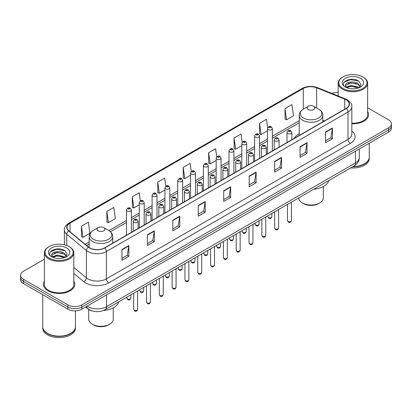 <?xml version="1.0" encoding="UTF-8"?>
<svg xmlns="http://www.w3.org/2000/svg" width="412" height="412" viewBox="0 0 412 412"><rect width="100%" height="100%" fill="white"/><g stroke="black" fill="none" stroke-linecap="round" stroke-linejoin="round"><path stroke-width="0.62" d="M299.251 133.704A17.34 10.012 0 0 0 294.369 138.278M92.762 311.055A9.816 5.665 180 0 1 88.08 308.985L85.639 306.971M44.378 259.205L23.474 271.276A9.816 5.665 0 0 0 20.6 275.283L20.6 279.557A9.816 5.665 0 0 0 23.474 283.564L67.892 309.206A9.816 5.665 0 0 0 81.772 309.206L388.526 132.103A9.816 5.665 0 0 0 391.4 128.096L391.4 125.959A9.816 5.665 0 0 1 388.526 129.965A9.816 5.665 0 0 0 391.4 125.959L391.4 123.821A9.816 5.665 0 0 0 388.526 119.815L367.622 107.748M20.6 275.283A9.816 5.665 0 0 0 23.474 279.29L67.892 304.932A9.816 5.665 0 0 0 81.772 304.932L81.772 307.069L388.526 129.965L81.772 307.069A9.816 5.665 0 0 1 67.892 307.069A9.816 5.665 0 0 0 81.772 307.069L81.772 309.206M23.474 279.29L23.474 281.427L67.892 307.069L23.474 281.427A9.816 5.665 0 0 1 20.6 277.42A9.816 5.665 0 0 0 23.474 281.427L23.474 283.564M44.378 281.211A15.702 9.064 0 0 0 43.399 284.362A15.702 9.064 0 0 0 47.998 290.774A15.702 9.064 0 0 0 65.111 292.741A15.702 9.064 0 0 0 74.804 284.362A15.702 9.064 0 0 0 73.825 281.211A15.702 9.064 0 0 1 74.804 284.362A15.702 9.064 0 0 1 65.111 292.741A15.702 9.064 0 0 1 47.998 290.774A15.702 9.064 0 0 1 43.399 284.362A15.702 9.064 0 0 1 44.378 281.211M346.142 99.838A10.47 6.046 180 0 1 349.211 104.107A10.47 6.046 180 0 1 346.142 108.382L104.535 247.875A10.47 6.046 180 0 1 88.554 247.066L68.892 230.854A10.47 6.046 180 0 1 67.001 227.388A10.47 6.046 180 0 1 70.066 223.113L303.253 88.482A10.47 6.046 180 0 1 316.663 87.808L344.746 99.158A10.47 6.046 180 0 1 346.142 99.838M346.327 99.73A10.733 6.195 0 0 0 344.896 99.035L316.813 87.679A10.733 6.195 0 0 0 303.072 88.374L69.88 223.005A10.733 6.195 0 0 0 68.68 230.941L88.343 247.154A10.733 6.195 0 0 0 104.72 247.983L346.327 108.49A10.733 6.195 0 0 0 346.327 99.73M121.931 249.559L121.931 260.245L128.874 256.238L128.874 245.552L121.931 249.559M121.931 258.35L127.277 255.26L128.843 245.907A2.616 1.509 -120 0 0 128.874 245.552M127.231 255.291L128.874 256.238M147.378 234.866L147.378 245.552L154.32 241.545L154.32 230.859L147.378 234.866M147.378 243.657L152.723 240.572L154.289 231.214A2.616 1.509 -120 0 0 154.32 230.859M152.677 240.598L154.32 241.545M172.824 220.173L172.824 230.859L179.766 226.852L179.766 216.166L172.824 220.173M172.824 228.964L178.169 225.879L179.74 216.521A2.616 1.509 -120 0 0 179.766 216.166M178.123 225.905L179.766 226.852M198.275 205.485L198.275 216.166L205.212 212.159L205.212 201.478L198.275 205.485M198.275 214.271L203.621 211.186L205.186 201.828A2.616 1.509 -120 0 0 205.212 201.478M203.569 211.212L205.212 212.159M325.511 132.025L325.511 142.712L332.448 138.7L332.448 128.019L325.511 132.025M325.511 140.811L330.857 137.726L332.422 128.374A2.616 1.509 -120 0 0 332.448 128.019M330.805 137.752L332.448 138.7M300.06 146.718L300.06 157.399L307.002 153.393L307.002 142.707L300.06 146.718M300.06 155.504L305.405 152.419L306.976 143.062A2.616 1.509 -120 0 0 307.002 142.707M305.359 152.445L307.002 153.393M274.613 161.406L274.613 172.092L281.556 168.086L281.556 157.399L274.613 161.406M274.613 170.197L279.959 167.112L281.525 157.755A2.616 1.509 -120 0 0 281.556 157.399M279.913 167.138L281.556 168.086M249.167 176.099L249.167 186.785L256.11 182.779L256.11 172.092L249.167 176.099M249.167 184.89L254.513 181.8L256.079 172.448A2.616 1.509 -120 0 0 256.11 172.092M254.467 181.831L256.11 182.779M223.721 190.792L223.721 201.478L230.658 197.472L230.658 186.785L223.721 190.792M223.721 199.578L229.067 196.493L230.632 187.141A2.616 1.509 -120 0 0 230.658 186.785M229.02 196.524L230.658 197.472M351.827 123.785A15.702 9.064 0 0 0 368.601 114.742A15.702 9.064 0 0 0 367.622 111.585A15.702 9.064 0 0 1 368.601 114.742A15.702 9.064 0 0 1 351.827 123.785M81.772 304.932L388.526 127.828A9.816 5.665 0 0 0 391.4 123.821M338.175 92.545A9.816 5.665 0 0 0 331.82 93.431M140.368 200.829L139.235 192.77L132.298 196.776L132.407 207.396M106.847 211.464L108.418 222.629L115.355 218.623L113.789 207.457L106.847 211.464L106.96 222.089M81.401 226.157L82.966 237.322L89.909 233.316L88.343 222.15L81.401 226.157L81.514 236.776M216.722 156.854L215.579 148.691L208.637 152.697L208.75 163.322M242.184 142.264L241.025 134.003L234.083 138.01L234.196 148.629M267.651 127.73L266.471 119.31L259.529 123.317L259.642 133.936M284.98 108.624L286.546 119.789L293.483 115.782L291.917 104.617L284.98 108.624L285.089 119.243M165.815 186.147L164.682 178.077L157.745 182.083L157.853 192.703M191.266 171.485L190.128 163.384L183.191 167.39L183.304 178.01M183.191 167.39L184.756 178.556L190.545 175.213M184.756 178.556L183.191 177.969M208.637 152.697L210.202 163.863L216.176 160.417M210.202 163.863L208.637 163.276M234.083 138.01L235.649 149.17L241.808 145.616M235.649 149.17L234.083 148.588M259.529 123.317L261.1 134.482L267.44 130.815M261.1 134.482L259.529 133.895M286.546 119.789L284.98 119.202M157.745 182.083L159.31 193.249L164.913 190.014M159.31 193.249L157.745 192.662M132.298 196.776L133.864 207.936L139.282 204.81M133.864 207.936L132.298 207.354M108.418 222.629L106.847 222.047M82.966 237.322L81.401 236.735M342.954 88.431A14.07 8.122 0 0 0 362.848 88.431A14.07 8.122 0 0 0 362.848 76.941L363.312 77.209A14.724 8.498 0 0 1 367.622 83.219A14.724 8.498 0 0 1 358.533 91.073A14.724 8.498 0 0 1 342.49 89.229A14.724 8.498 0 0 1 338.175 83.219A14.724 8.498 0 0 1 342.49 77.209L342.954 76.941A14.07 8.122 0 0 0 342.954 88.431M351.827 123.219A14.724 8.498 0 0 0 367.622 114.742L367.622 83.219M353.099 166.525A16.356 9.445 0 0 0 364.466 163.76A16.356 9.445 0 0 0 369.255 157.08L369.255 143.227M353.033 166.566A16.197 9.347 0 0 0 364.352 163.827A16.197 9.347 0 0 0 364.409 163.791M352.636 166.793A16.356 9.445 0 0 0 369.255 157.348A16.356 9.445 0 0 0 369.255 157.214M350.7 167.911A16.356 9.445 0 0 0 369.255 158.548L369.255 157.348M351.112 88.76L353.604 88.832M346.224 87.195L350.983 85.377L358.131 87.045L358.996 87.741M346.662 87.648L350.983 86.221L358.286 88.003M345.503 85.402L346.729 87.71M345.519 85.629C344.72 82.338 353.748 80.381 358.131 83.651L360.253 86.587M345.55 85.835L345.756 85.284L350.983 82.833L358.131 84.501L360.088 86.808M359.249 87.638L360.917 84.357L358.806 81.169C351.318 75.787 338.02 82.879 345.699 87.226L346.08 87.457M360.443 78.332A10.666 6.159 0 0 0 345.354 78.332A10.666 6.159 0 0 0 345.354 87.04A10.666 6.159 0 0 0 360.443 87.04A10.666 6.159 0 0 0 360.443 78.332M346.889 87.926L345.534 85.753M363.312 77.209L362.848 76.941A14.07 8.122 0 0 0 342.954 76.941M344.138 82.24L350.401 79.67L358.661 81.071M348.052 83.487L350.401 83.059L356.298 83.569M348.052 86.88L350.401 86.453L356.298 86.958M298.757 197.899L298.757 197.951A12.267 7.081 0 0 0 302.351 202.962L303.51 203.626A10.635 6.139 0 0 0 318.548 203.626L319.702 202.962A12.267 7.081 0 0 0 323.296 197.951L323.296 186.585M303.51 203.626L302.351 202.962A12.267 7.081 0 0 0 319.702 202.962M308.253 109.53A3.924 2.266 0 0 0 313.805 109.53A3.924 2.266 0 0 0 313.805 106.327L318.677 109.139A10.82 6.247 0 0 1 318.677 117.976A10.82 6.247 0 0 1 303.376 117.976A10.82 6.247 0 0 1 303.376 109.139C300.714 110.725 299.339 112.826 299.251 115.448A11.778 6.798 0 0 0 302.702 120.252A11.778 6.798 0 0 0 315.535 121.731A11.778 6.798 0 0 0 322.807 115.448C322.72 112.826 321.345 110.725 318.677 109.139L313.805 106.327A3.924 2.266 0 0 0 308.253 106.327A3.924 2.266 0 0 0 308.253 109.53M313.728 189.257A17.994 10.388 0 0 0 328.817 180.544M88.704 309.443L88.704 319.223A12.267 7.081 0 0 0 92.298 324.234L93.452 324.903A10.635 6.139 0 0 0 108.49 324.903L109.649 324.234A12.267 7.081 0 0 0 113.243 319.223L113.243 307.857M93.452 324.903L92.298 324.234A12.267 7.081 0 0 0 109.649 324.234M98.195 230.808A3.924 2.266 0 0 0 103.747 230.808A3.924 2.266 0 0 0 103.747 227.599L108.624 230.416A10.82 6.247 0 0 1 108.624 239.248A10.82 6.247 0 0 1 93.323 239.248A10.82 6.247 0 0 1 93.323 230.416C90.655 231.997 89.28 234.098 89.193 236.72A11.778 6.798 0 0 0 92.643 241.53A11.778 6.798 0 0 0 105.482 243.003A11.778 6.798 0 0 0 112.749 236.72C112.661 234.098 111.286 231.997 108.624 230.416L103.747 227.599A3.924 2.266 0 0 0 98.195 227.599A3.924 2.266 0 0 0 98.195 230.808M103.294 310.56A17.994 10.388 0 0 0 118.764 301.816M49.152 258.051A14.07 8.122 0 0 0 69.046 258.051A14.07 8.122 0 0 0 69.046 246.567L69.51 246.834A14.724 8.498 0 0 1 73.825 252.844A14.724 8.498 0 0 1 64.736 260.698A14.724 8.498 0 0 1 48.688 258.854A14.724 8.498 0 0 1 44.378 252.844A14.724 8.498 0 0 1 48.688 246.834L49.152 246.567A14.07 8.122 0 0 0 49.152 258.051M44.378 252.844L44.378 284.362A14.724 8.498 0 0 0 48.688 290.372A14.724 8.498 0 0 0 64.736 292.216A14.724 8.498 0 0 0 73.825 284.362L73.825 252.844M70.612 333.416A16.197 9.347 0 0 1 70.55 333.447A16.197 9.347 0 0 1 47.648 333.447L47.535 333.38A16.356 9.445 0 0 0 70.668 333.38A16.356 9.445 0 0 0 75.458 326.706L75.458 310.854M42.745 326.84A16.356 9.445 0 0 0 42.745 326.974A16.356 9.445 0 0 0 47.535 333.648A16.356 9.445 0 0 0 65.359 335.698A16.356 9.445 0 0 0 75.458 326.974A16.356 9.445 0 0 0 75.458 326.84M42.745 326.974L42.745 328.173A16.356 9.445 0 0 0 47.535 334.853A16.356 9.445 0 0 0 65.359 336.898A16.356 9.445 0 0 0 75.458 328.173L75.458 326.974M57.314 258.381L59.807 258.453M52.422 256.815L57.186 254.997L64.329 256.671L65.194 257.366M52.86 257.273L57.186 255.847L64.488 257.624M51.706 255.023L52.927 257.33M51.721 255.255C50.923 251.959 59.951 250.007 64.329 253.277L66.456 256.213M51.752 255.455L51.958 254.91L57.186 252.453L64.329 254.127L66.286 256.434M65.446 257.258L67.12 253.977L65.003 250.795C57.52 245.413 44.218 252.499 51.902 256.851L52.283 257.083M66.646 247.952A10.666 6.159 0 0 0 51.557 247.952A10.666 6.159 0 0 0 51.557 256.666A10.666 6.159 0 0 0 66.646 256.666A10.666 6.159 0 0 0 66.646 247.952M53.091 257.552L51.737 255.373M42.745 294.688L42.745 326.706A16.356 9.445 0 0 0 47.535 333.38L47.648 333.447M69.51 246.834L69.046 246.567A14.07 8.122 0 0 0 49.152 246.567M50.341 251.861L56.604 249.291L64.859 250.697M54.255 253.112L56.604 252.685L62.5 253.189M54.255 256.506L56.604 256.079L62.5 256.583M87.138 306.111A13.086 7.555 0 0 0 88.019 306.667A13.086 7.555 0 0 0 106.523 306.667L355.443 162.956A13.086 7.555 0 0 0 359.279 157.616C359.372 160.86 357.642 163.641 354.088 165.954L105.168 309.664A6.546 3.78 60 0 0 106.523 306.667L106.523 294.915M355.443 151.204L355.443 162.956A6.546 3.78 60 0 1 354.088 165.954M86.608 306.415A6.546 4.378 129.5 0 0 87.751 308.542L85.763 306.904M388.526 132.103L388.526 127.828M67.892 309.206L67.892 304.932M351.827 131.031A16.356 9.445 180 0 1 350.308 143.376L108.701 282.869A3.27 1.89 60 0 1 106.384 278.862L347.996 139.369A13.086 7.555 0 0 0 351.827 134.029L351.827 106.672A13.086 7.555 180 0 1 347.996 112.018A3.27 1.89 -120 0 0 346.327 108.49M108.701 282.869A16.356 9.445 180 0 1 85.567 282.869A16.356 9.445 180 0 1 83.734 281.607L73.825 273.434M88.343 247.154A3.27 2.189 129.5 0 0 86.412 250.501L86.412 277.853A13.086 7.555 0 0 0 87.88 278.862A13.086 7.555 0 0 0 106.384 278.862L106.384 251.505A13.086 7.555 180 0 1 86.412 250.501L66.749 234.284A13.086 7.555 180 0 1 64.38 229.953L64.38 244.78M351.827 106.672C352.265 104.627 350.761 102.351 347.316 99.833L345.596 98.998A3.27 1.535 112 0 0 344.896 99.035M345.596 98.998L317.513 87.648C312.095 85.727 306.95 86.005 302.084 88.482A3.27 1.89 60 0 1 303.072 88.374M69.88 223.005A3.27 1.89 -120 0 0 68.892 223.113C65.498 225.555 63.994 227.831 64.38 229.953M68.68 230.941A3.27 2.189 129.5 0 0 66.749 234.284L66.749 245.49M317.513 87.648A3.27 1.535 112 0 0 316.813 87.679M104.72 247.983A3.27 1.89 60 0 1 106.384 251.505L347.996 112.018L347.996 139.369A3.27 1.89 60 0 0 350.308 143.376M73.825 267.47L86.412 277.853A3.27 2.189 -50.5 0 1 83.734 281.607M70.066 223.113L70.066 231.822M344.746 99.158L344.746 109.19M316.663 87.808L316.663 107.975M324.486 120.886L322.807 120.206M303.253 88.482L303.253 109.211M299.251 120.711L272.347 136.243M267.44 139.076L259.534 143.644M254.626 146.476L246.716 151.044M241.808 153.877L233.903 158.44M228.995 161.277L221.084 165.84M216.176 168.673L208.271 173.241M203.363 176.073L195.453 180.641M190.545 183.474L182.634 188.037M177.727 190.874L169.821 195.437M164.913 198.27L157.003 202.838M152.095 205.67L144.19 210.238M139.282 213.071L131.371 217.634M126.463 220.472L108.928 230.596M89.193 241.988L85.196 244.295M223.721 191.132L230.632 187.141M249.167 176.439L256.079 172.448M274.613 161.746L281.525 157.755M300.06 147.053L306.976 143.062M325.511 132.36L332.422 128.374M198.275 205.82L205.186 201.828M172.824 220.513L179.74 216.521M147.378 235.206L154.289 231.214M121.931 249.899L128.843 245.907M291.408 220.641C290.759 222.408 289.754 222.923 288.395 222.192L287.478 220.641A1.962 1.133 0 0 0 288.055 221.445A1.962 1.133 0 0 0 290.192 221.692A1.962 1.133 0 0 0 291.408 220.641L291.408 202.143M287.71 133.493A2.451 1.416 180 0 1 286.989 132.489C287.617 130.48 288.9 129.893 290.841 130.743L291.897 132.489A2.451 1.416 180 0 1 290.383 133.802A2.451 1.416 180 0 1 287.71 133.493M290.022 130.82A0.819 0.474 0 0 0 288.863 130.82A0.819 0.474 0 0 0 288.863 131.49A0.819 0.474 0 0 0 290.022 131.49A0.819 0.474 0 0 0 290.022 130.82M278.589 228.042C277.946 229.808 276.941 230.323 275.577 229.592L274.665 228.042A1.962 1.133 0 0 0 275.242 228.845A1.962 1.133 0 0 0 277.379 229.087A1.962 1.133 0 0 0 278.589 228.042L278.589 209.543M274.892 140.894A2.451 1.416 180 0 1 274.176 139.889C274.799 137.876 276.086 137.294 278.023 138.138L279.079 139.889A2.451 1.416 180 0 1 277.564 141.198A2.451 1.416 180 0 1 274.892 140.894M277.204 138.221A0.819 0.474 0 0 0 276.05 138.221A0.819 0.474 0 0 0 276.05 138.89A0.819 0.474 0 0 0 277.204 138.89A0.819 0.474 0 0 0 277.204 138.221M265.776 235.443C265.127 237.209 264.123 237.724 262.763 236.993L261.847 235.443A1.962 1.133 0 0 0 262.423 236.241A1.962 1.133 0 0 0 264.561 236.488A1.962 1.133 0 0 0 265.776 235.443L265.776 216.939M262.078 148.289A2.451 1.416 180 0 1 261.357 147.29C261.986 145.276 263.268 144.694 265.21 145.539L266.265 147.29A2.451 1.416 180 0 1 264.751 148.598A2.451 1.416 180 0 1 262.078 148.289M264.391 145.621A0.819 0.474 0 0 0 263.232 145.621A0.819 0.474 0 0 0 263.232 146.286A0.819 0.474 0 0 0 264.391 146.286A0.819 0.474 0 0 0 264.391 145.621M252.958 242.843C252.314 244.604 251.31 245.125 249.945 244.393L249.033 242.843A1.962 1.133 0 0 0 249.605 243.641A1.962 1.133 0 0 0 251.747 243.889A1.962 1.133 0 0 0 252.958 242.843L252.958 224.339M249.26 155.69A2.451 1.416 180 0 1 248.539 154.691C249.167 152.677 250.45 152.095 252.391 152.94L253.447 154.691A2.451 1.416 180 0 1 251.933 155.999A2.451 1.416 180 0 1 249.26 155.69M251.572 153.022A0.819 0.474 0 0 0 250.419 153.022A0.819 0.474 0 0 0 250.419 153.686A0.819 0.474 0 0 0 251.572 153.686A0.819 0.474 0 0 0 251.572 153.022M240.145 250.238C239.496 252.005 238.491 252.525 237.132 251.789L236.215 250.238A1.962 1.133 0 0 0 236.792 251.042A1.962 1.133 0 0 0 238.929 251.289A1.962 1.133 0 0 0 240.145 250.238L240.145 231.74M236.442 163.09A2.451 1.416 180 0 1 235.726 162.086C236.354 160.077 237.636 159.49 239.573 160.34L240.634 162.086A2.451 1.416 180 0 1 239.12 163.399A2.451 1.416 180 0 1 236.442 163.09M238.759 160.417A0.819 0.474 0 0 0 237.6 160.417A0.819 0.474 0 0 0 237.6 161.087A0.819 0.474 0 0 0 238.759 161.087A0.819 0.474 0 0 0 238.759 160.417M227.326 257.639C226.677 259.406 225.673 259.921 224.313 259.189L223.402 257.639A1.962 1.133 0 0 0 223.974 258.442A1.962 1.133 0 0 0 226.116 258.685A1.962 1.133 0 0 0 227.326 257.639L227.326 239.14M223.628 170.491A2.451 1.416 180 0 1 222.907 169.487C223.536 167.473 224.818 166.891 226.76 167.736L227.815 169.487A2.451 1.416 180 0 1 226.301 170.795A2.451 1.416 180 0 1 223.628 170.491M225.941 167.818A0.819 0.474 0 0 0 224.782 167.818A0.819 0.474 0 0 0 224.782 168.487A0.819 0.474 0 0 0 225.941 168.487A0.819 0.474 0 0 0 225.941 167.818M214.508 265.04C213.864 266.806 212.86 267.321 211.495 266.59L210.583 265.04A1.962 1.133 0 0 0 211.16 265.838A1.962 1.133 0 0 0 213.298 266.085A1.962 1.133 0 0 0 214.508 265.04L214.508 246.536M210.81 177.891A2.451 1.416 180 0 1 210.094 176.887C210.723 174.873 212.005 174.291 213.941 175.136L215.002 176.887A2.451 1.416 180 0 1 213.488 178.195A2.451 1.416 180 0 1 210.81 177.891M213.128 175.218A0.819 0.474 0 0 0 211.969 175.218A0.819 0.474 0 0 0 211.969 175.883A0.819 0.474 0 0 0 213.128 175.883A0.819 0.474 0 0 0 213.128 175.218M201.695 272.44C201.046 274.201 200.041 274.722 198.682 273.99L197.77 272.44A1.962 1.133 0 0 0 198.342 273.238A1.962 1.133 0 0 0 200.484 273.486A1.962 1.133 0 0 0 201.695 272.44L201.695 253.936M197.997 185.287A2.451 1.416 180 0 1 197.276 184.288C197.904 182.274 199.187 181.692 201.128 182.537L202.184 184.288A2.451 1.416 180 0 1 200.67 185.596A2.451 1.416 180 0 1 197.997 185.287M200.309 182.619A0.819 0.474 0 0 0 199.15 182.619A0.819 0.474 0 0 0 199.15 183.283A0.819 0.474 0 0 0 200.309 183.283A0.819 0.474 0 0 0 200.309 182.619M188.876 279.836C188.233 281.602 187.228 282.122 185.863 281.386L184.952 279.836A1.962 1.133 0 0 0 185.529 280.639A1.962 1.133 0 0 0 187.666 280.886A1.962 1.133 0 0 0 188.876 279.836L188.876 261.337M185.179 192.687A2.451 1.416 180 0 1 184.463 191.688C185.086 189.675 186.373 189.087 188.31 189.937L189.371 191.688A2.451 1.416 180 0 1 187.851 192.996A2.451 1.416 180 0 1 185.179 192.687M187.491 190.014A0.819 0.474 0 0 0 186.337 190.014A0.819 0.474 0 0 0 186.337 190.684A0.819 0.474 0 0 0 187.491 190.684A0.819 0.474 0 0 0 187.491 190.014M176.063 287.236C175.414 289.003 174.41 289.518 173.05 288.786L172.134 287.236A1.962 1.133 0 0 0 172.71 288.039A1.962 1.133 0 0 0 174.848 288.282A1.962 1.133 0 0 0 176.063 287.236L176.063 268.737M172.365 200.088A2.451 1.416 180 0 1 171.644 199.084C172.273 197.07 173.555 196.488 175.497 197.333L176.552 199.084A2.451 1.416 180 0 1 175.038 200.392A2.451 1.416 180 0 1 172.365 200.088M174.678 197.415A0.819 0.474 0 0 0 173.519 197.415A0.819 0.474 0 0 0 173.519 198.084A0.819 0.474 0 0 0 174.678 198.084A0.819 0.474 0 0 0 174.678 197.415M163.245 294.637C162.601 296.403 161.597 296.918 160.232 296.187L159.32 294.637A1.962 1.133 0 0 0 159.892 295.44A1.962 1.133 0 0 0 162.034 295.682A1.962 1.133 0 0 0 163.245 294.637L163.245 276.133M159.547 207.488A2.451 1.416 180 0 1 158.831 206.484C159.454 204.47 160.737 203.888 162.678 204.733L163.734 206.484A2.451 1.416 180 0 1 162.22 207.792A2.451 1.416 180 0 1 159.547 207.488M161.859 204.815A0.819 0.474 0 0 0 160.706 204.815A0.819 0.474 0 0 0 160.706 205.485A0.819 0.474 0 0 0 161.859 205.485A0.819 0.474 0 0 0 161.859 204.815M150.432 302.037C149.783 303.798 148.778 304.319 147.419 303.587L146.502 302.037A1.962 1.133 0 0 0 147.079 302.835A1.962 1.133 0 0 0 149.216 303.083A1.962 1.133 0 0 0 150.432 302.037L150.432 283.533M146.734 214.884A2.451 1.416 180 0 1 146.013 213.885C146.641 211.871 147.923 211.289 149.865 212.134L150.921 213.885A2.451 1.416 180 0 1 149.407 215.193A2.451 1.416 180 0 1 146.734 214.884M149.046 212.216A0.819 0.474 0 0 0 147.887 212.216A0.819 0.474 0 0 0 147.887 212.88A0.819 0.474 0 0 0 149.046 212.88A0.819 0.474 0 0 0 149.046 212.216M137.613 309.433C136.969 311.199 135.965 311.719 134.6 310.983L133.689 309.433A1.962 1.133 0 0 0 134.261 310.236A1.962 1.133 0 0 0 136.403 310.483A1.962 1.133 0 0 0 137.613 309.433L137.613 290.934M133.915 222.284A2.451 1.416 180 0 1 133.194 221.285C133.823 219.272 135.105 218.684 137.047 219.534L138.102 221.285A2.451 1.416 180 0 1 136.588 222.593A2.451 1.416 180 0 1 133.915 222.284M136.228 219.611A0.819 0.474 0 0 0 135.074 219.611A0.819 0.474 0 0 0 135.074 220.281A0.819 0.474 0 0 0 136.228 220.281A0.819 0.474 0 0 0 136.228 219.611M268.506 217.557A1.962 1.133 0 0 0 270.648 217.804A1.962 1.133 0 0 0 271.858 216.758C271.214 218.52 270.21 219.04 268.845 218.308L267.934 216.758A1.962 1.133 0 0 0 268.506 217.557M272.347 150.988L272.347 128.606A2.451 1.416 180 0 1 270.833 129.914A2.451 1.416 180 0 1 268.161 129.605A2.451 1.416 180 0 1 267.44 128.606L267.44 153.82M269.319 127.602A0.819 0.474 0 0 0 270.473 127.602A0.819 0.474 0 0 0 270.473 126.937A0.819 0.474 0 0 0 269.319 126.937A0.819 0.474 0 0 0 269.319 127.602M255.692 224.957A1.962 1.133 0 0 0 257.83 225.204A1.962 1.133 0 0 0 259.04 224.154C258.396 225.92 257.392 226.44 256.032 225.704L255.116 224.154A1.962 1.133 0 0 0 255.692 224.957M259.534 158.388L259.534 136.006A2.451 1.416 180 0 1 258.02 137.314A2.451 1.416 180 0 1 255.342 137.005A2.451 1.416 180 0 1 254.626 136.006L254.626 161.221M256.501 135.002A0.819 0.474 0 0 0 257.66 135.002A0.819 0.474 0 0 0 257.66 134.333A0.819 0.474 0 0 0 256.501 134.333A0.819 0.474 0 0 0 256.501 135.002M242.874 232.358A1.962 1.133 0 0 0 245.016 232.6A1.962 1.133 0 0 0 246.227 231.554C245.578 233.321 244.573 233.836 243.214 233.104L242.302 231.554A1.962 1.133 0 0 0 242.874 232.358M246.716 165.789L246.716 143.402A2.451 1.416 180 0 1 245.202 144.71A2.451 1.416 180 0 1 242.529 144.406A2.451 1.416 180 0 1 241.808 143.402L241.808 168.621M243.683 142.403A0.819 0.474 0 0 0 244.841 142.403A0.819 0.474 0 0 0 244.841 141.733A0.819 0.474 0 0 0 243.683 141.733A0.819 0.474 0 0 0 243.683 142.403M230.061 239.758A1.962 1.133 0 0 0 232.198 240A1.962 1.133 0 0 0 233.408 238.955C232.765 240.721 231.76 241.236 230.396 240.505L229.484 238.955A1.962 1.133 0 0 0 230.061 239.758M233.903 173.184L233.903 150.802A2.451 1.416 180 0 1 232.389 152.11A2.451 1.416 180 0 1 229.711 151.807A2.451 1.416 180 0 1 228.995 150.802L228.995 176.022M230.869 149.803A0.819 0.474 0 0 0 232.023 149.803A0.819 0.474 0 0 0 232.023 149.134A0.819 0.474 0 0 0 230.869 149.134A0.819 0.474 0 0 0 230.869 149.803M217.242 247.154A1.962 1.133 0 0 0 219.38 247.401A1.962 1.133 0 0 0 220.595 246.355C219.946 248.117 218.942 248.637 217.582 247.906L216.666 246.355A1.962 1.133 0 0 0 217.242 247.154M221.084 180.585L221.084 158.203A2.451 1.416 180 0 1 219.57 159.511A2.451 1.416 180 0 1 216.897 159.202A2.451 1.416 180 0 1 216.176 158.203L216.176 183.417M218.051 157.199A0.819 0.474 0 0 0 219.21 157.199A0.819 0.474 0 0 0 219.21 156.534A0.819 0.474 0 0 0 218.051 156.534A0.819 0.474 0 0 0 218.051 157.199M204.429 254.554A1.962 1.133 0 0 0 206.567 254.801A1.962 1.133 0 0 0 207.777 253.751C207.133 255.517 206.129 256.037 204.764 255.301L203.852 253.751A1.962 1.133 0 0 0 204.429 254.554M208.271 187.985L208.271 165.603A2.451 1.416 180 0 1 206.752 166.912A2.451 1.416 180 0 1 204.079 166.602A2.451 1.416 180 0 1 203.363 165.603L203.363 190.818M205.238 164.599A0.819 0.474 0 0 0 206.391 164.599A0.819 0.474 0 0 0 206.391 163.93A0.819 0.474 0 0 0 205.238 163.93A0.819 0.474 0 0 0 205.238 164.599M191.611 261.955A1.962 1.133 0 0 0 193.748 262.197A1.962 1.133 0 0 0 194.964 261.151C194.315 262.918 193.31 263.433 191.951 262.702L191.034 261.151A1.962 1.133 0 0 0 191.611 261.955M195.453 195.386L195.453 172.999A2.451 1.416 180 0 1 193.939 174.307A2.451 1.416 180 0 1 191.266 174.003A2.451 1.416 180 0 1 190.545 172.999L190.545 198.218M192.419 172A0.819 0.474 0 0 0 193.578 172A0.819 0.474 0 0 0 193.578 171.33A0.819 0.474 0 0 0 192.419 171.33A0.819 0.474 0 0 0 192.419 172M178.793 269.355A1.962 1.133 0 0 0 180.935 269.597A1.962 1.133 0 0 0 182.145 268.552C181.501 270.318 180.497 270.833 179.132 270.102L178.221 268.552A1.962 1.133 0 0 0 178.793 269.355M182.634 202.781L182.634 180.399A2.451 1.416 180 0 1 181.12 181.707A2.451 1.416 180 0 1 178.447 181.404A2.451 1.416 180 0 1 177.727 180.399L177.727 205.619M179.606 179.4A0.819 0.474 0 0 0 180.76 179.4A0.819 0.474 0 0 0 180.76 178.731A0.819 0.474 0 0 0 179.606 178.731A0.819 0.474 0 0 0 179.606 179.4M165.979 276.751A1.962 1.133 0 0 0 168.117 276.998A1.962 1.133 0 0 0 169.332 275.952C168.683 277.719 167.679 278.234 166.319 277.503L165.403 275.952A1.962 1.133 0 0 0 165.979 276.751M169.821 210.182L169.821 187.8A2.451 1.416 180 0 1 168.307 189.108A2.451 1.416 180 0 1 165.629 188.799A2.451 1.416 180 0 1 164.913 187.8L164.913 213.014M166.788 186.796A0.819 0.474 0 0 0 167.947 186.796A0.819 0.474 0 0 0 167.947 186.131A0.819 0.474 0 0 0 166.788 186.131A0.819 0.474 0 0 0 166.788 186.796M153.161 284.151A1.962 1.133 0 0 0 155.303 284.398A1.962 1.133 0 0 0 156.514 283.348C155.865 285.114 154.861 285.634 153.501 284.898L152.589 283.348A1.962 1.133 0 0 0 153.161 284.151M157.003 217.582L157.003 195.2A2.451 1.416 180 0 1 155.489 196.509A2.451 1.416 180 0 1 152.816 196.2A2.451 1.416 180 0 1 152.095 195.2L152.095 220.415M153.975 194.196A0.819 0.474 0 0 0 155.128 194.196A0.819 0.474 0 0 0 155.128 193.527A0.819 0.474 0 0 0 153.975 193.527A0.819 0.474 0 0 0 153.975 194.196M140.348 291.552A1.962 1.133 0 0 0 142.485 291.799A1.962 1.133 0 0 0 143.695 290.748C143.052 292.515 142.047 293.03 140.688 292.299L139.771 290.748A1.962 1.133 0 0 0 140.348 291.552M144.19 224.983L144.19 202.596A2.451 1.416 180 0 1 142.676 203.904A2.451 1.416 180 0 1 139.998 203.6A2.451 1.416 180 0 1 139.282 202.596L139.282 227.815M141.156 201.597A0.819 0.474 0 0 0 142.315 201.597A0.819 0.474 0 0 0 142.315 200.927A0.819 0.474 0 0 0 141.156 200.927A0.819 0.474 0 0 0 141.156 201.597M127.529 298.952A1.962 1.133 0 0 0 129.672 299.194A1.962 1.133 0 0 0 130.882 298.149C130.233 299.915 129.229 300.43 127.869 299.699L126.958 298.149A1.962 1.133 0 0 0 127.529 298.952M131.371 232.383L131.371 209.996A2.451 1.416 180 0 1 129.857 211.305A2.451 1.416 180 0 1 127.184 211.001A2.451 1.416 180 0 1 126.463 209.996L126.463 235.216M128.338 208.997A0.819 0.474 0 0 0 129.497 208.997A0.819 0.474 0 0 0 129.497 208.328A0.819 0.474 0 0 0 128.338 208.328A0.819 0.474 0 0 0 128.338 208.997M105.168 309.664C99.905 312.311 94.636 312.311 89.373 309.664L87.751 308.542M359.279 157.616L359.279 148.99M302.084 88.482L68.892 223.113M299.251 122.704L272.347 138.236M267.44 141.069L259.534 145.637M254.626 148.469L246.716 153.032M241.808 155.87L233.903 160.433M228.995 163.265L221.084 167.833M216.176 170.666L208.271 175.234M203.363 178.066L195.453 182.629M190.545 185.467L182.634 190.03M177.727 192.862L169.821 197.43M164.913 200.263L157.003 204.831M152.095 207.663L144.19 212.226M139.282 215.064L131.371 219.627M126.463 222.459L110.416 231.724M89.193 243.976L86.618 245.47M338.175 96.001L338.175 83.219M322.807 121.859L322.807 115.448M299.251 135.455L299.251 115.448M308.253 106.327L303.376 109.139M112.749 243.132L112.749 236.72M89.193 247.54L89.193 236.72M98.195 227.599L93.323 230.416M287.478 220.641L287.478 204.409M286.989 142.537L286.989 132.489M291.897 139.704L291.897 132.489M274.665 228.042L274.665 211.809M274.176 149.937L274.176 139.889M279.079 147.099L279.079 139.889M261.847 235.443L261.847 219.21M261.357 157.333L261.357 147.29M266.265 154.5L266.265 147.29M249.033 242.843L249.033 226.605M248.539 164.733L248.539 154.691M253.447 161.901L253.447 154.691M236.215 250.238L236.215 234.006M235.726 172.134L235.726 162.086M240.634 169.301L240.634 162.086M223.402 257.639L223.402 241.406M222.907 179.534L222.907 169.487M227.815 176.702L227.815 169.487M210.583 265.04L210.583 248.807M210.094 186.93L210.094 176.887M215.002 184.097L215.002 176.887M197.77 272.44L197.77 256.202M197.276 194.33L197.276 184.288M202.184 191.498L202.184 184.288M184.952 279.836L184.952 263.603M184.463 201.731L184.463 191.688M189.371 198.898L189.371 191.688M172.134 287.236L172.134 271.003M171.644 209.131L171.644 199.084M176.552 206.299L176.552 199.084M159.32 294.637L159.32 278.404M158.831 216.527L158.831 206.484M163.734 213.694L163.734 206.484M146.502 302.037L146.502 285.799M146.013 223.927L146.013 213.885M150.921 221.095L150.921 213.885M133.689 309.433L133.689 293.2M133.194 231.328L133.194 221.285M138.102 228.495L138.102 221.285M271.858 216.758L271.858 213.426M272.347 128.606L271.292 126.855C269.87 125.825 268.583 126.412 267.44 128.606M267.934 216.758L267.934 215.692M259.04 224.154L259.04 220.827M259.534 136.006L258.473 134.255C257.052 133.225 255.77 133.807 254.626 136.006M255.116 224.154L255.116 223.093M246.227 231.554L246.227 228.227M246.716 143.402L245.66 141.651C244.234 140.626 242.951 141.208 241.808 143.402M242.302 231.554L242.302 230.493M233.408 238.955L233.408 235.628M233.903 150.802L232.842 149.051C231.42 148.026 230.138 148.608 228.995 150.802M229.484 238.955L229.484 237.894M220.595 246.355L220.595 243.023M221.084 158.203L220.029 156.452C218.602 155.422 217.32 156.009 216.176 158.203M216.666 246.355L216.666 245.289M207.777 253.751L207.777 250.424M208.271 165.603L207.21 163.852C205.789 162.822 204.507 163.404 203.363 165.603M203.852 253.751L203.852 252.69M194.964 261.151L194.964 257.824M195.453 172.999L194.397 171.248C192.97 170.223 191.688 170.805 190.545 172.999M191.034 261.151L191.034 260.09M182.145 268.552L182.145 265.225M182.634 180.399L181.579 178.648C180.157 177.624 178.87 178.205 177.727 180.399M178.221 268.552L178.221 267.491M169.332 275.952L169.332 272.62M169.821 187.8L168.76 186.049C167.339 185.019 166.057 185.606 164.913 187.8M165.403 275.952L165.403 274.892M156.514 283.348L156.514 280.021M157.003 195.2L155.947 193.449C154.526 192.419 153.238 193.001 152.095 195.2M152.589 283.348L152.589 282.287M143.695 290.748L143.695 287.422M144.19 202.596L143.129 200.845C141.707 199.82 140.425 200.402 139.282 202.596M139.771 290.748L139.771 289.688M130.882 298.149L130.882 294.822M131.371 209.996L130.316 208.245C128.889 207.221 127.607 207.803 126.463 209.996M126.958 298.149L126.958 297.088"/></g></svg>
